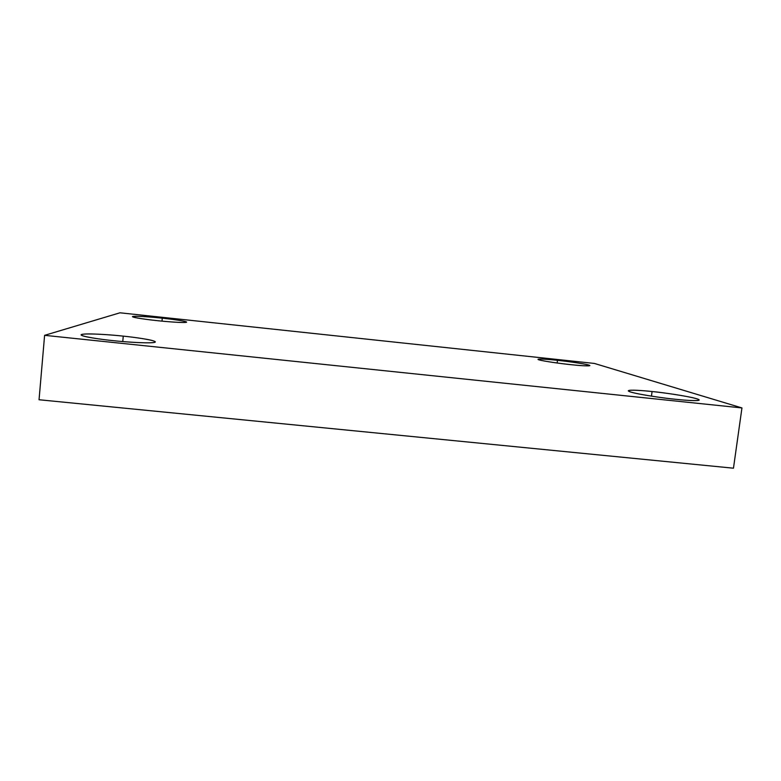 <?xml version="1.0" encoding="UTF-8"?>
<svg xmlns="http://www.w3.org/2000/svg" width="781" height="781" viewBox="0 0 781 781"><rect width="100%" height="100%" fill="white"/><g stroke="black" fill="none" stroke-linecap="round" stroke-linejoin="round"><path stroke-width="1.17" d="M570.52 364.62C580.185 365.723 586.638 366.055 589.889 365.606C589.518 364.336 565.122 361.027 557.488 360.324L557.146 363.009L557.488 360.324C564.692 361.047 582.977 363.409 588.903 365.098C593.453 366.65 578.594 365.537 570.52 364.62C562.955 363.878 543.752 361.359 538.695 359.748C535.141 358.303 549.883 359.465 557.488 360.324C550.839 359.592 538.519 358.528 538.002 359.328C538.148 360.549 562.525 363.887 570.52 364.62M156.952 320.62C165.289 321.587 186.151 323.246 186.639 322.133C186.229 321.05 169.877 318.941 162.272 318.17L161.999 321.128L162.272 318.17C170.297 318.98 187.206 321.206 186.561 322.231C184.375 323.109 165.279 321.567 156.952 320.62C148.449 319.771 130.954 317.418 132.663 316.49C135.923 315.739 154.433 317.291 162.272 318.17C154.326 317.252 133.17 315.524 132.467 316.647C132.76 317.701 149.093 319.829 156.952 320.62M113.411 340.672C124.98 342.039 154.716 344.021 155.36 341.922C154.833 339.989 133.463 337.138 123.261 336.133L122.763 341.551L123.261 336.133C134.147 337.187 156.737 340.311 155.175 342.166C151.504 343.825 124.843 341.971 113.411 340.672C101.618 339.55 78.012 336.152 81.575 334.473C87.228 333.028 112.708 334.942 123.261 336.133C112.444 334.844 82.161 332.706 81.078 334.854C81.409 336.728 102.731 339.628 113.411 340.672M675.624 399.296C684.381 400.233 698.663 401.327 699.21 400.009C698.81 397.666 662.21 392.335 652.076 391.525L651.461 396.162L652.076 391.525C661.507 392.433 686.509 395.782 696.828 398.779C705.38 401.619 686.606 400.546 675.624 399.296C665.588 398.349 638.78 394.669 629.964 391.789C623.199 389.143 641.962 390.393 652.076 391.525C643.612 390.617 628.978 389.455 628.295 390.793C628.227 393.009 664.787 398.427 675.624 399.296M741.95 407.936L44.605 335.332L39.05 399.745L733.466 468.2L741.95 407.936L733.466 468.2L39.05 399.745L44.605 335.332L119.971 312.8L594.39 363.438L741.95 407.936L594.39 363.438L119.971 312.8L44.605 335.332L741.95 407.936"/></g></svg>
